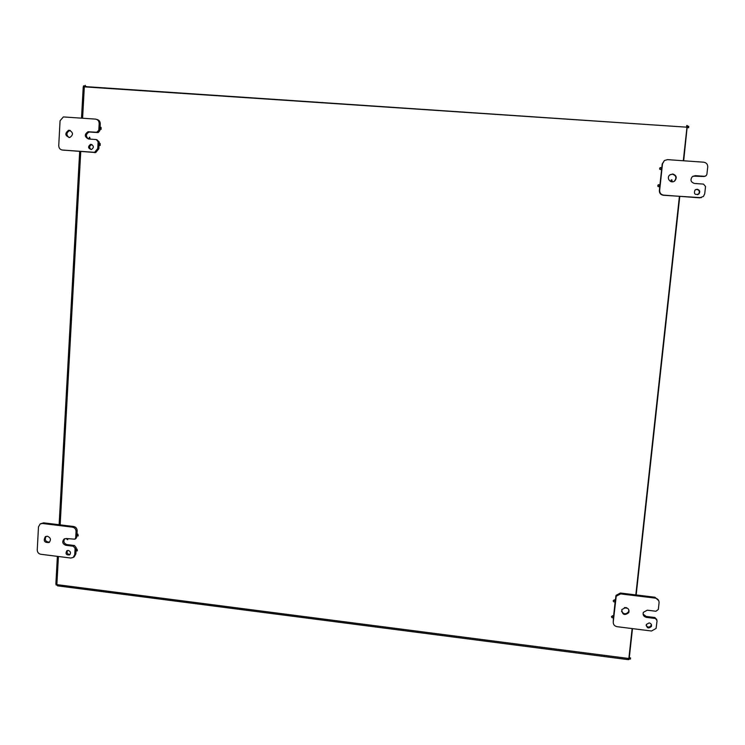<?xml version="1.0" encoding="UTF-8"?>
<svg xmlns="http://www.w3.org/2000/svg" width="745" height="745" viewBox="0 0 745 745"><rect width="100%" height="100%" fill="white"/><g stroke="black" fill="none" stroke-linecap="round" stroke-linejoin="round"><path stroke-width="1.12" d="M660.796 167.513L661.318 169.422C659.763 169.692 659.344 169.134 660.051 167.727L660.796 167.513M661.243 169.469C659.697 169.73 659.278 169.162 659.995 167.774L659.995 167.774M670.947 181.603L671.077 180.057L671.878 179.806L672.251 181.799M670.817 181.556L671.226 179.955M658.952 184.667L659.511 186.539C657.975 186.874 657.528 186.334 658.18 184.909L658.952 184.667M659.306 186.669C657.835 186.827 657.444 186.25 658.114 184.937L658.301 184.816M626.452 607.697L626.377 608.199L624.403 607.575M614.336 600.023L615.174 601.429C614.001 602.295 613.368 602.007 613.293 600.572L614.336 600.023M613.2 601.066L614.299 599.837L615.221 600.749M612.632 615.864L613.48 617.27C612.306 618.136 611.682 617.847 611.589 616.422L612.632 615.864M611.496 616.888L612.604 615.677L613.526 616.599M99.867 143.394L99.988 145.377C98.685 144.949 98.564 144.297 99.634 143.412L99.867 143.394M100.119 143.45L100.212 145.424L99.737 145.387M100.78 127.302L100.892 129.285C99.588 128.838 99.476 128.177 100.566 127.311L100.78 127.302M101.069 127.367L101.115 129.341L100.622 129.295M88.851 139.017L89.447 137.21L89.838 139.082M89.707 137.266L90.117 139.11M76.809 549.177L77.284 550.89C75.99 551.002 75.636 550.481 76.223 549.316L76.809 549.177M76.362 549.242L77.033 549.028L77.378 550.816M67.879 538.747L67.525 539.706L66.156 538.533L74.9 539.184L76.009 538.495L76.884 535.674M68.14 538.775L67.609 539.641M77.657 534.23L78.123 535.953C76.828 536.055 76.484 535.525 77.08 534.361L77.657 534.23M77.229 534.286L77.88 534.091L78.216 535.888M628.864 658.329L628.976 659.53L628.203 659.642L628.659 658.478L630.559 657.947L630.391 659.12L629.069 658.664M629.125 658.952L629.199 658.245M687.3 127.563L687.309 126.324M85.116 86.914L85.265 85.34L84.511 86.867L83.207 87.305L83.533 85.889L84.79 86.001M85.247 86.159L86.727 86.681M687.411 126.24L688.753 126.324L688.641 127.721L686.76 127.181L686.75 125.486L687.384 125.579L687.244 126.901L686.676 126.827M85.247 86.765L85.787 86.951M84.772 86.234L85.228 85.349M628.417 658.98L628.212 659.567M55.875 583.763L57.607 585.849M85.228 85.945L85.293 86.597L686.462 127.162M686.75 125.486L686.629 126.566M687.086 127.823L683.677 160.78M630.559 657.947L628.948 657.77M687.561 127.646L688.641 127.721M57.151 585.039L56.052 584.9L56.071 583.987M83.319 87.295L83.785 87.212M91.98 144.623L91.598 144.66C89.204 146.001 89.028 147.64 91.058 149.577M91.095 144.372C93.963 145.927 94.075 147.64 91.43 149.531C88.012 148.432 87.696 146.728 90.48 144.409L91.095 144.372M96.701 132.265L88.059 131.744C84.287 134.361 84.418 136.773 88.459 138.98L96.291 139.557L98.135 141.783L97.753 148.525L94.615 152.325L62.403 150.043C60.066 149.624 58.846 148.143 58.743 145.62L60.066 120.774L63.362 116.928L95.472 119.107C97.846 119.535 99.076 121.016 99.169 123.558L98.787 130.328L96.701 132.265L98.266 132.526L99.877 130.617L99.979 128.894M97.8 132.554L89.186 132.023C85.74 133.97 85.517 136.288 88.506 138.989M69.322 130.282C73.355 132.489 73.494 134.892 69.741 137.508C65.001 135.879 64.61 133.485 68.549 130.328L69.322 130.282M99.132 143.692L99.234 142.044L96.887 139.706M62.403 150.043L95.723 152.557L98.843 148.767L99.066 144.986M100.053 127.6L100.258 123.866C100.193 121.426 99.029 119.954 96.776 119.442M70.44 130.571L69.713 130.608C66.277 132.535 66.044 134.845 69.034 137.555M67.497 550.499C66.538 552.986 67.395 554.317 70.049 554.494M68.335 550.453C70.71 551.477 71.129 552.967 69.583 554.913C66.203 555.211 65.281 553.833 66.827 550.797L68.335 550.453M76.102 549.41L76.204 547.687L74.435 545.526L73.317 546.234L75.096 548.394L74.742 554.662L73.196 557.456L70.756 558.042L40.779 554.271C38.526 553.759 37.352 552.324 37.25 549.968L38.479 526.883L40.146 523.977L42.428 523.484L72.498 527.153C74.77 527.665 75.953 529.108 76.055 531.483L75.692 537.76L74.9 539.184M73.317 546.234L65.793 545.293C62.44 543.831 61.872 541.736 64.089 539.007L66.165 538.533M47.391 536.223C50.734 537.694 51.303 539.79 49.086 542.509C44.355 542.807 43.117 540.861 45.361 536.67L47.391 536.223M74.193 556.804L75.85 553.935L76.037 550.62M76.949 534.472L77.163 530.812C77.061 528.438 75.878 527.004 73.615 526.491L43.61 522.841L40.481 523.8M46.097 536.335C44.393 539.948 45.529 541.885 49.524 542.155M64.787 538.672C63.12 541.419 63.828 543.394 66.92 544.595L74.435 545.526M697.599 194.706L698.531 194.082C699.965 191.772 699.397 190.208 696.836 189.388L695.765 189.509M697.236 189.239C699.806 190.05 700.375 191.623 698.931 193.933C694.955 195.246 693.632 193.951 694.964 190.059L697.236 189.239M704.398 176.304L695.327 175.643L692.273 176.686C690.028 179.955 690.764 182.208 694.461 183.447L703.522 184.108L705.543 186.501L704.733 193.728L703.466 196.401L699.713 197.835L663.655 195.134C660.964 194.659 659.632 193.076 659.651 190.375L662.51 163.76L664.428 160.51L667.492 159.635L703.68 162.196C706.4 162.661 707.75 164.254 707.722 166.992L706.912 174.237L706.195 175.652L703.978 176.491L705.31 176.183M703.978 176.491L693.036 176.155M672.744 174.013C676.488 175.289 677.186 177.571 674.84 180.83C670.966 184.322 665.695 178.008 669.885 174.898L672.744 174.013M659.819 186.138L659.353 190.524C659.334 193.216 660.666 194.799 663.348 195.264L701.296 197.686M664.363 160.557L662.203 163.984L661.737 168.305M661.662 168.994L659.893 185.458M673.908 181.426L674.504 181.007C676.842 177.748 676.143 175.485 672.409 174.2L670.221 174.665M646.139 625.558C647.889 627.597 649.556 627.569 651.13 625.493L651.298 624.394M649.137 622.904C651.074 623.416 651.828 624.599 651.4 626.443C648.457 628.882 646.762 628.221 646.315 624.478L649.137 622.904M658.329 609.457L655.926 611.254L647.265 610.183L643.326 612.362C642.684 614.97 643.727 616.646 646.464 617.382L646.213 616.45L654.846 617.521L657.062 620.781L656.075 628.445L651.53 631.015L617.074 626.685C614.504 626.117 613.219 624.571 613.228 622.066L616.227 596.214L620.613 593.905L655.19 598.114C657.798 598.682 659.092 600.237 659.074 602.77L658.329 609.457M655.125 618.462L646.464 617.382M625.679 607.52C628.445 608.274 629.488 609.969 628.789 612.604C624.552 615.854 622.224 614.849 621.814 609.596L625.679 607.52M656.792 619.533L654.846 617.521M658.729 600.656L654.911 597.229L620.427 593.029L616.05 595.339L615.24 600.805M615.174 601.439L613.535 616.646M613.47 617.279L613.228 622.066M621.516 611.273C623.761 614.448 626.117 614.578 628.575 611.682L628.855 609.969M643.084 614.131L646.213 616.45M630.158 657.891L629.292 657.658L632.486 628.622M636.174 594.948L679.766 196.503M57.048 584.639L628.659 658.478M686.76 127.181L84.511 86.867M628.882 658.31L632.132 628.575M635.82 594.901L679.403 196.475M683.305 160.752L686.955 127.414M84.306 87.053L82.593 118.194M80.749 151.57L60.159 524.853M58.417 556.487L56.871 584.434M99.877 130.617L98.787 130.328M88.86 131.697L89.977 131.986M98.135 141.783L99.234 142.044M98.843 148.767L97.753 148.525M99.169 123.558L100.258 123.866M93.6 152.39L94.708 152.623M76.8 537.08L75.692 537.76M75.096 548.394L76.204 547.687M75.85 553.935L74.742 554.662M76.055 531.483L77.163 530.812M73.615 526.491L72.498 527.153M42.428 523.484L43.61 522.841M65.793 545.293L66.92 544.595M654.911 597.229L655.19 598.114M615.687 596.605L615.873 597.481M620.613 593.905L620.427 593.029M57.514 585.84L628.203 659.642M83.207 87.305L81.512 118.12M79.678 151.486L59.125 524.722M57.384 556.357L55.875 583.838M90.48 144.409L91.598 144.66M97.167 132.247L98.266 132.526M95.723 152.557L94.615 152.325M68.549 130.328L69.713 130.608M88.059 131.744L89.186 132.023M74.314 556.729L73.196 557.456M651.4 626.443L651.13 625.493M616.05 595.339L616.227 596.214M628.789 612.604L628.575 611.682"/></g></svg>
